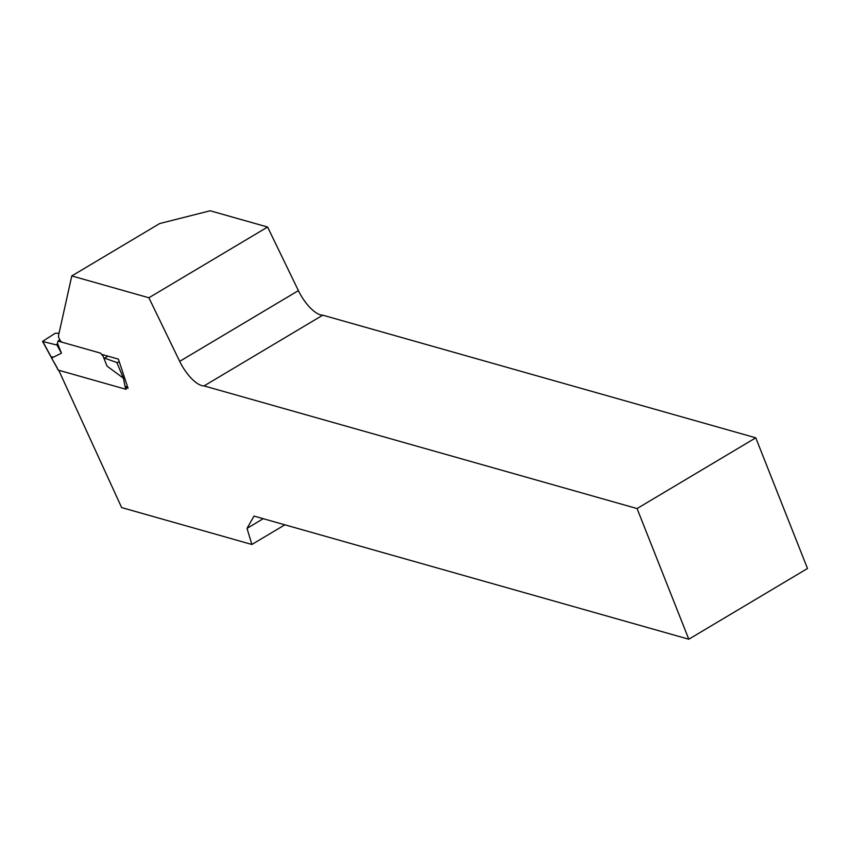 <?xml version="1.0" encoding="UTF-8"?>
<svg xmlns="http://www.w3.org/2000/svg" width="850" height="850" viewBox="0 0 850 850"><rect width="100%" height="100%" fill="white"/><g stroke="black" fill="none" stroke-linecap="round" stroke-linejoin="round"><path stroke-width="1.27" d="M101.554 354.354L118.384 359.114L128.053 388.291L125.418 387.547M58.735 370.249L121.646 507.588L251.887 544.478L247.021 528.371L254.012 516.077L688.798 639.221L807.5 568.491L755.767 437.814L637.064 508.555L688.798 639.221M637.064 508.555L204.064 385.911A28.156 11.008 59.2 0 1 179.69 361.356L148.888 297.766L71.782 275.931L58.395 336.186A5.631 2.199 -120.8 0 0 61.508 342.072M284.867 524.811L251.887 544.478M71.782 275.931L159.715 223.529L210.184 210.779L267.591 227.035L298.392 290.626A28.156 11.008 -120.8 0 0 322.766 315.169L755.767 437.814M263.266 518.691L247.021 528.371M322.766 315.169L204.064 385.911M148.888 297.766L267.591 227.035M124.695 378.154L123.377 378.186L107.026 366.106L103.094 356.182L100.523 353.122L57.981 341.073L57.492 343.272L61.423 353.186L51.606 358.073L58.023 369.633M127.457 386.495L125.099 386.729L126.129 389.342L58.204 370.101M57.981 341.073L59.851 339.83M57.492 343.272L56.621 344.973L42.808 341.53L51.786 358.105M52.254 356.819L51.489 357.776L42.553 341.402L55.186 333.296L59.064 333.158M61.423 353.186L56.695 344.547M103.604 357.839L116.854 362.514L123.377 378.186M107.929 356.161L104.125 358.424M119.34 361.983L116.854 362.514M124.833 378.579L123.463 378.399L125.099 386.729M179.69 361.356L298.392 290.626M56.939 367.37L57.959 369.941M51.616 358.105L56.961 367.423"/></g></svg>
